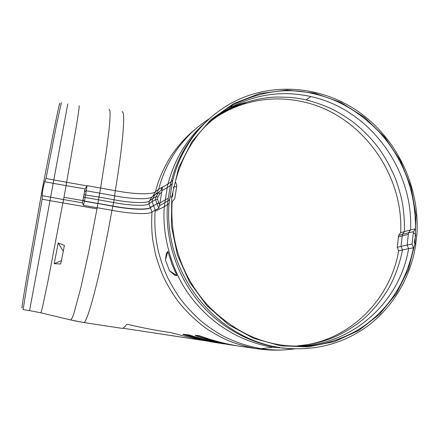 <?xml version="1.0" encoding="UTF-8"?>
<svg xmlns="http://www.w3.org/2000/svg" width="439" height="439" viewBox="0 0 439 439"><rect width="100%" height="100%" fill="white"/><g stroke="black" fill="none" stroke-linecap="round" stroke-linejoin="round"><path stroke-width="0.66" d="M42.391 188.754L43.252 184.051M67.76 103.911L53.19 183.332L44.783 181.741C43.807 184.649 42.984 188.518 42.303 193.352L41.535 193.187C52.751 134.652 60.719 96.234 59.715 104.367M44.783 181.741L46.002 178.475L56.647 124.275L61.4 102.561M42.303 193.352L42.139 199.196L27.619 281.47L23.108 309.605L29.567 310.603L49.997 200.65L96.986 208.865L88.579 252.502L80.743 288.088L74.175 312.442C72.671 317.172 71.458 319.663 70.536 319.921L40.898 312.826L42.506 307.135L48.081 280.603L63.518 199.553L82.527 202.889L83.547 205.386L97.206 207.735M83.009 200.184L83.64 197.051L85.133 197.484L86.274 190.789L84.524 191.755L84.058 194.718L99.005 197.062L98.523 199.816L85.15 197.49L84.414 201.128L82.998 200.239L84.431 201.024L97.881 203.46L84.392 201.227L82.966 200.387L82.609 202.154L82.889 200.579L63.957 197.303L66.08 185.642L85.111 188.918L87.026 185.659L86.274 190.789L99.686 193.127L98.967 197.051M63.518 199.553L50.633 197.199L49.997 200.65L42.139 199.196M42.193 195.635L50.633 197.199L53.196 183.332L66.08 185.642L66.69 182.295L86.911 185.829M82.889 200.579L85.111 188.918M98.484 199.805L97.206 207.707L111.94 210.341C123.787 212.492 133.917 213.584 142.335 213.612L143.608 213.595C147.68 213.546 150.484 213.03 152.02 212.048L155.176 210.067L153.557 205.622L158.83 202.818L159.626 204.914L158.786 208.316L155.186 210.089M29.567 310.603L40.898 312.826L29.567 310.603M97.924 203.356L112.872 206.045L113.641 202.544L98.523 199.816M79.042 105.859L79.042 105.859C79.569 105.075 78.707 111.693 76.446 125.724L66.048 185.637M82.609 202.154L82.527 202.889M58.211 242.976L63.287 251.317L64.363 245.368L58.211 242.976L54.2 263.663L60.686 263.993L63.287 251.317M54.2 263.663L61.455 260.596M112.834 206.248L112.85 206.143C130.251 209.436 147.63 210.177 150.352 207.592L150.39 207.702C147.636 210.276 130.356 209.551 112.834 206.248L97.902 203.466L112.85 206.143L111.501 212.789C100.427 274.809 86.9 325.42 83.503 322.467L121.801 328.334M113.646 202.544C130.229 205.671 146.363 206.297 148.92 203.784L149.403 200.947C146.835 203.52 130.696 202.939 114.113 199.794L99.005 197.056L99.724 193.138L114.639 195.849L113.641 202.544M108.998 109.69C110.392 108.856 110.436 115.287 109.135 128.978L106.282 151.79L100.624 188.04L87.026 185.659M225.882 343.616C215.105 341.344 205.101 338.623 195.865 335.451L195.553 335.336M216.899 342.376L183.299 334.266M70.449 319.899L83.503 322.467L73.653 320.635M112.878 206.045C130.246 209.332 147.592 210.067 150.308 207.488L153.518 205.496L150.352 207.592L152.02 212.048L151.823 214.709C151.499 223.478 151.762 231.633 152.613 239.162L155.417 254.033C158.188 263.757 161.206 272.103 164.477 279.078C168.554 287.002 172.884 294.13 177.46 300.457C186.18 311.849 197.978 322.78 207.861 329.502C215.159 334.145 222.161 337.937 228.878 340.878C236.912 344.094 246.081 346.684 256.392 348.654L257.034 348.753C265.293 349.949 274.402 350.574 285.641 349.806L294.569 348.895M155.082 194.62L152.58 198.686L149.403 200.947L151.899 196.93L155.082 194.62L152.569 198.691L152.092 201.583L148.92 203.784L150.308 207.488M223.407 343.792L214.106 342.36C201.254 340.11 186.811 336.867 170.782 332.625L170.491 332.564C157.03 330.638 142.68 327.889 127.442 324.317L126.668 324.333C124.786 327.187 123.178 328.52 121.855 328.339M230.135 344.796L226.705 344.253C213.886 341.965 201.331 338.859 189.039 334.924L182.964 334.227L183.475 334.633C193.648 337.706 206.078 340.615 220.768 343.358L223.413 343.786M239.65 346.206L236.819 345.767C223.994 343.55 211.417 340.159 199.087 335.583L195.185 335.319L195.816 335.764C207.598 339.786 219.665 342.881 232.028 345.049L236.616 345.734M223.972 343.88L224.554 343.88M153.562 205.617L150.39 207.702M153.469 205.381L152.092 201.583L155.538 199.69L156.032 196.754L157.941 196.837L157.519 199.333L155.538 199.69L156.986 203.548L158.83 202.818M152.58 198.686L156.032 196.754L158.616 192.589L159.884 193.703L157.941 196.837M158.786 208.316L157.069 203.767L158.896 202.983M159.884 193.703L161.711 192.062L162.326 187.162L158.677 189.313C162.26 175.216 168.346 161.98 176.928 149.595C188.413 134.054 197.566 126.454 209.419 118.689M222.019 111.846L233.773 107.198L239.903 105.36M167.418 252.941L165.437 259.976L166.365 253.413L167.835 251.41L167.418 252.941M169.47 270.748L174.481 275.083L176.917 275.654L169.47 270.748L165.437 259.976M176.917 275.654L172.033 264.366L167.835 251.41M167.429 204.821L167.874 200.958L167.418 204.826C165.19 237.675 175.562 271.895 195.942 298.322C216.471 324.635 246.274 342.316 277.3 347.205L279.906 347.534C216.498 338.414 163.374 274.304 169.015 203.559L164.307 206.709L155.082 211.236C154.38 225.147 155.022 235.513 158.369 251.47C161.14 261.529 164.191 270.15 167.511 277.338C171.528 285.306 176.006 292.742 180.945 299.645C187.063 307.443 193.939 314.719 201.572 321.469C207.729 326.44 214.539 331.083 221.997 335.401C232.352 340.889 244.413 345.603 261.084 348.681C270.325 349.971 278.507 350.344 285.641 349.806L293.614 348.857M159.626 204.914L159.944 202.933L168.313 198.181L167.874 200.958L159.489 205.666M161.711 192.062L159.95 202.928M170.047 196.996L172.159 196.837L170.047 196.996L172.757 180.199L171.128 181.719L170.348 185.477L167.193 187.7L167.967 184.018C174.535 159.247 186.959 138.79 205.238 122.646M161.898 190.691L167.193 187.7L164.307 206.709C161.848 234.201 171.232 272.262 191.728 298.119C212.311 324.8 241.159 341.992 272.718 347.205L288.774 348.571M167.193 187.7L167.956 184.023L171.128 181.719C176.615 160.734 186.432 142.68 200.574 127.546M172.757 180.199C177.268 163.363 182.964 151.054 193.281 136.507C203.471 122.887 215.73 111.994 230.063 103.829C270.649 81.061 322.083 85.578 359.898 112.686C397.685 139.937 420.052 187.629 416.891 234.442L415.431 246.57M170.036 197.007L169.015 203.559M417.034 231.825L416.891 234.442M415.859 244.084L414.871 243.574L414.339 242.602L414.97 238.723L414.361 242.597L414.899 243.568M172.159 196.837L172.719 196.123L172.9 191.876M173.745 186.871L173.35 187.645L174.107 186.652L176.659 186.789L174.771 198.587L172.126 201.781C169.234 250.779 189.324 286.052 209.913 307.585C231.797 328.816 255.443 341.268 280.845 344.939L283.896 345.372C308.677 348.72 333.058 343.753 357.033 330.479C380.037 316.645 404.495 291.249 413.478 247.815L412.056 244.084L407.172 244.995L397.268 247.283L398.65 250.861L402.486 249.934L401.026 246.328L402.365 234.338L398.601 235.436L400.648 232.626C403.776 173.032 360.002 113.833 302.756 101.766C282.617 97.266 262.709 98.111 243.025 104.301C231.408 108.054 220.581 113.679 210.544 121.164M414.97 238.723L415.826 234.854L414.998 233.466L413.275 232.972L413.406 231.732L415.503 228.807C415.804 183.584 397.718 152.333 379.153 131.903C359.618 111.857 338.019 99.192 314.357 93.924C288.094 87.235 260.843 90.983 232.615 105.168C210.813 117.389 186.087 140.376 175.402 181.625L176.857 185.483L176.654 186.789M282.101 347.853C313.089 351.387 340.955 344.588 365.703 327.467C392.735 308.074 410.734 277.437 415.821 244.183L414.871 243.574M413.302 232.966L412.056 244.084M203.57 128.193C211.488 120.028 220.312 113.235 230.047 107.807C255.723 94.083 282.678 90.341 310.922 96.58C369.248 109.163 413.472 168.922 410.608 229.904L400.648 232.626M415.503 228.807L410.608 229.904L408.522 232.791L402.365 234.338L404.495 231.474M413.406 231.732L408.522 232.791L408.352 234.316L398.436 236.917L397.268 247.283M298.355 345.723C311.92 344.368 319.246 342.596 329.958 338.875C342.722 334.145 357.933 324.613 367.767 315.109C378.802 304.024 387.143 292.418 392.779 280.296C397.262 270.353 400.5 260.234 402.497 249.928L408.588 248.672C399.073 306.866 344.105 352.341 283.726 345.35M408.352 234.316L407.172 244.995L408.588 248.672L413.478 247.815M207.658 123.93C212.899 119.37 219.121 115.04 226.321 110.93C232.577 107.478 239.145 104.625 246.027 102.38L246.027 102.38C257.336 98.962 267.735 97.178 277.218 97.024L289.784 97.359C295.584 97.875 301.006 98.709 306.06 99.867C313.77 101.749 322.083 104.641 331.001 108.548C337.328 111.665 344.061 115.698 351.205 120.659C361.193 128.243 369.973 136.902 377.54 146.648C383.472 154.402 391.165 167.478 396.346 180.956C399.243 189.555 401.295 197.089 402.508 203.559C403.968 213.014 404.632 222.321 404.506 231.474M398.601 235.436L398.436 236.917M303.212 345.284C351.639 338.798 390.606 298.339 398.65 250.861M22.191 307.311C21.313 310.603 22.674 301.577 26.263 280.236L41.579 193.204M66.69 182.295L46.002 178.475M83.64 197.051L84.058 194.718M84.738 190.186L84.524 191.755M63.957 197.303L62.925 202.977M97.864 203.57L84.392 201.227L83.547 205.386M122.015 111.852C125.576 110.024 123.381 141.599 115.298 190.724L100.624 188.04L99.724 193.133M162.326 187.162L160.948 190.202L158.616 192.589L155.099 194.609L157.343 192.293L158.677 189.313L155.461 191.695C154.555 192.847 151.17 193.539 145.309 193.775C137.363 193.928 127.359 192.913 115.298 190.724L114.639 195.849C131.08 199.01 147.938 199.723 151.521 197.221M97.2 207.713L96.997 208.865M205.864 340.856L122.854 328.207L205.101 340.702M194.098 130.262C186.46 136.128 175.145 148.87 169.037 159.291C162.82 169.728 158.298 180.533 155.461 191.695L153.024 195.97M183.524 334.337L183.475 334.633M195.865 335.451L195.816 335.764M83.47 322.462L121.833 328.334M216.789 115.792L222.957 113.07M236.819 345.767L256.392 348.654L261.084 348.681L272.718 347.205L277.3 347.205M226.705 344.253L232.028 345.049M214.106 342.36L220.768 343.358M158.808 202.763L157.519 199.333M155.082 211.236L155.176 210.072M167.956 184.023L162.298 187.349M172.093 183.886L170.348 185.477L168.313 198.181M167.874 200.958L169.586 199.558M171.748 196.886L178.717 167.671L192.013 141.512L210.731 119.792L233.707 103.577L259.597 93.556L286.985 90.072L314.467 93.112L340.697 102.375L364.458 117.284L384.674 137.056L400.445 160.734L411.058 187.206L415.996 215.264L414.987 243.607M171.737 196.891L171.413 226.058L177.4 254.927L189.434 281.948L206.857 305.654L228.714 324.789L253.791 338.392L280.724 345.839L308.09 346.881L334.513 341.619L358.729 330.479L379.642 314.148L396.379 293.521L408.292 269.634L414.965 243.607M310.922 96.58L306.06 99.867M214.995 117.257L217.332 116.445M213.063 119.326L212.514 119.386M230.014 344.78L235.035 345.52M239.26 346.146L257.034 348.753M237.192 104.97L233.773 107.198L219.418 113.745M232.615 105.168L230.047 107.807L241.115 103.697L246.027 102.38L243.025 104.301"/></g></svg>
